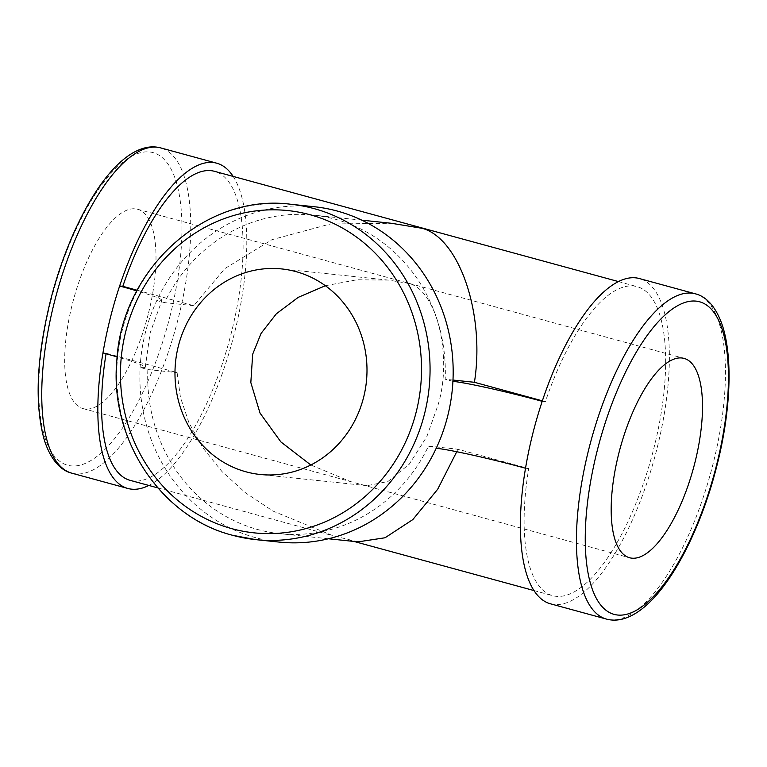 <?xml version="1.0" encoding="UTF-8"?>
<svg xmlns="http://www.w3.org/2000/svg" width="767" height="767" viewBox="0 0 767 767"><rect width="100%" height="100%" fill="white"/><g stroke="black" fill="none" stroke-linecap="round" stroke-linejoin="round"><path stroke-width="0.58" stroke-dasharray="3.83 2.88" d="M542.365 400.834L545.385 401.659A160.169 58.867 -74.7 0 1 633.561 285.995A160.169 58.867 -74.7 0 1 637.041 286.647A160.169 58.867 -74.7 0 1 652.909 452.022A160.169 58.867 -74.7 0 1 556.19 596.333A160.169 58.867 -74.7 0 1 552.7 595.681A160.169 58.867 -74.7 0 1 528.703 468.57L457.746 449.203L428.504 446.145A160.169 148.683 96 0 1 279.85 533.679A160.169 148.683 96 0 1 257.837 529.556A160.169 148.683 96 0 1 147.858 369.55L140.121 367.431A70.468 3.931 14 0 0 145.279 367.182A70.468 3.931 14 0 0 117.159 356.904M325.361 285.727L356.952 279.763L388.61 280.128L408.552 283.397C436.634 289.456 452.885 356.224 438.101 404.803L426.816 436.624L409.214 464.265L387.929 481.513L367.105 485.674L361.947 484.706L350.826 481.666L310.817 464.994M148.549 312.917A103.334 37.976 105.3 0 0 137.552 209.238A103.334 37.976 105.3 0 0 72.136 304.921A103.334 37.976 105.3 0 0 83.143 408.61A103.334 37.976 105.3 0 0 148.549 312.917M550.485 603.811A168.596 61.964 105.3 0 0 554.148 604.501A168.596 61.964 105.3 0 0 655.958 452.588A168.596 61.964 105.3 0 0 639.266 278.517M130.141 480.353A160.169 58.867 105.3 0 0 133.631 481.005A160.169 58.867 105.3 0 0 230.349 336.684A160.169 58.867 105.3 0 0 214.492 171.319M137.168 290.242L193.792 305.697L224.827 268.594L271.949 239.688L330.203 224.022L391.371 223.274M358.026 541.866L332.801 535.663L272.889 511.033L245.661 492.913L221.97 471.552L202.843 447.794L188.922 422.684L180.427 397.296L177.11 372.609L106.143 353.242A160.169 58.867 105.3 0 0 106.057 353.76M457.746 449.203L456.748 451.725M314.067 206.707A168.596 156.516 -84 0 0 156.813 300.52A168.596 156.516 96 0 0 145.26 333.099A168.596 156.516 96 0 0 140.121 367.431A168.596 156.516 -84 0 0 255.794 537.725A168.596 156.516 -84 0 0 278.977 542.068M147.858 369.55L177.11 372.609M428.504 446.145L436.231 448.254M193.792 305.697L164.541 302.629A160.169 148.683 96 0 1 313.195 215.096A160.169 148.683 96 0 1 445.186 379.224L452.981 380.048M528.703 468.57L525.52 468.234M452.923 381.343L445.186 379.224M542.202 401.323L545.385 401.659M145.279 367.182L150.15 332.907L161.942 300.357A70.468 3.931 14 0 1 156.813 300.52L164.541 302.629M106.143 353.242L102.96 352.906M233.149 176.42A168.596 61.964 -74.7 0 1 232.094 342.149A168.596 61.964 -74.7 0 1 148.808 485.444M161.942 300.357A70.468 3.931 14 0 0 136.833 290.875M71.858 473.181A168.596 61.964 105.3 0 0 75.521 473.862A168.596 61.964 105.3 0 0 178.586 317.059A168.596 61.964 105.3 0 0 160.639 147.887M170.255 315.189A162.019 59.548 -74.7 0 1 71.216 465.885A162.019 59.548 -74.7 0 1 50.44 302.649A162.019 59.548 -74.7 0 1 149.479 151.962A162.019 59.548 -74.7 0 1 170.255 315.189M695.333 293.819A168.596 61.964 -74.7 0 1 713.281 462.99A168.596 61.964 -74.7 0 1 610.216 619.803A168.596 61.964 -74.7 0 1 606.544 619.113M232.689 535.299A168.596 156.516 96 0 1 119.518 343.098A168.596 156.516 96 0 1 290.961 204.29M388.61 280.128L281.738 268.939M137.552 209.238L684.049 358.39M618.375 281.556L637.041 286.647M157.829 487.908L332.801 535.663M350.049 540.371L353.98 541.444M534.033 590.58L552.7 595.681M328.458 538.77L279.85 533.679M361.803 220.177L313.195 215.096M83.143 408.61L350.826 481.666M361.947 484.706L629.63 557.762M367.105 485.674L260.224 474.485"/><path stroke-width="1.15" d="M117.159 356.904A70.468 3.931 14 0 0 102.96 352.906A168.596 61.964 -74.7 0 1 109.978 319.312A168.596 61.964 -74.7 0 1 119.642 285.995A168.596 61.964 -74.7 0 1 213.034 162.499A168.596 61.964 -74.7 0 1 216.706 163.189A168.596 61.964 -74.7 0 1 233.149 176.42M452.923 381.343A168.596 156.516 -84 0 0 337.25 211.05A168.596 156.516 -84 0 0 314.067 206.707L290.961 204.29A168.596 156.516 96 0 1 314.144 208.634A168.596 156.516 96 0 1 427.315 400.834A168.596 156.516 96 0 1 255.871 539.652L278.977 542.068A168.596 156.516 -84 0 0 436.231 448.254A168.596 156.516 -84 0 0 447.784 415.676A168.596 156.516 -84 0 0 452.923 381.343A70.468 3.931 -166 0 1 542.202 401.323A168.596 61.964 105.3 0 1 635.594 277.836A168.596 61.964 105.3 0 1 639.266 278.517L695.333 293.819A168.596 61.964 -74.7 0 0 691.661 293.138A168.596 61.964 -74.7 0 0 588.605 449.941A168.596 61.964 -74.7 0 0 606.544 619.113C611.865 620.522 617.339 620.465 622.967 618.94C631.183 616.649 639.342 611.759 647.444 604.262C675.123 579.334 702.639 523.487 717.231 464.332C729.57 415.829 733.568 361.458 722.782 326.665C715.774 305.036 704.825 296.024 695.333 293.819M310.817 464.994L280.875 441.917L260.042 413.116L250.828 382.56L252.679 354.201L261.077 333.405L276.331 313.808L298.229 297.347L325.361 285.727M295.947 271.604A103.334 95.923 -84 0 0 281.738 268.939A103.334 95.923 -84 0 0 176.659 354.018A103.334 95.923 -84 0 0 246.025 471.82A103.334 95.923 -84 0 0 260.224 474.485A103.334 95.923 -84 0 0 365.313 389.406A103.334 95.923 -84 0 0 295.947 271.604M695.046 462.079A103.334 37.976 105.3 0 0 684.049 358.39A103.334 37.976 105.3 0 0 618.633 454.083A103.334 37.976 105.3 0 0 629.63 557.762A103.334 37.976 105.3 0 0 695.046 462.079M148.808 485.444A168.596 61.964 -74.7 0 1 131.588 489.164A168.596 61.964 -74.7 0 1 127.926 488.483A168.596 61.964 -74.7 0 1 102.96 352.906M618.375 281.556L214.492 171.319A160.169 58.867 105.3 0 0 211.002 170.667A160.169 58.867 105.3 0 0 122.825 286.321L137.168 290.242M361.803 220.177L391.371 223.274L422.281 228.336C459.519 238.47 485.175 314.211 474.428 382.292L452.981 380.048M106.057 353.76A160.169 58.867 105.3 0 0 130.141 480.353L157.829 487.908M456.748 451.725L437.679 489.26L412.828 519.585L385.034 537.772L358.026 541.866L328.458 538.77M436.231 448.254A70.468 3.931 -166 0 1 525.52 468.234A168.596 61.964 105.3 0 0 550.485 603.811L606.544 619.113M474.428 382.292L542.365 400.834M136.833 290.875A70.468 3.931 14 0 0 119.642 285.995L122.825 286.321M525.52 468.234A168.596 61.964 -74.7 0 1 532.538 434.64A168.596 61.964 -74.7 0 1 542.202 401.323M290.961 204.29C205.968 192.948 121.675 268.824 116.852 360.394C109.288 439.117 160.773 517.236 232.545 535.28L255.871 539.652A168.596 156.516 96 0 1 232.689 535.299M231.845 528.674A162.019 150.409 -84 0 0 416.347 411.39A162.019 150.409 -84 0 0 310.117 214.75A162.019 150.409 -84 0 0 125.625 332.044A162.019 150.409 -84 0 0 231.845 528.674M53.911 304.01A168.596 61.964 105.3 0 0 71.858 473.181C62.511 471.034 51.399 462.127 44.304 440.018C34.534 404.794 36.413 359.014 49.96 302.668C64.543 243.513 92.069 187.666 119.748 162.738C127.849 155.241 136.008 150.351 144.215 148.06C149.853 146.535 155.327 146.478 160.639 147.887A168.596 61.964 105.3 0 0 156.976 147.197A168.596 61.964 105.3 0 0 53.911 304.01M596.937 451.811A162.019 59.548 105.3 0 0 617.703 615.038A162.019 59.548 105.3 0 0 716.752 464.351A162.019 59.548 105.3 0 0 695.976 301.115A162.019 59.548 105.3 0 0 596.937 451.811M127.926 488.483L71.858 473.181M353.98 541.444L534.033 590.58M216.706 163.189L160.639 147.887"/></g></svg>
